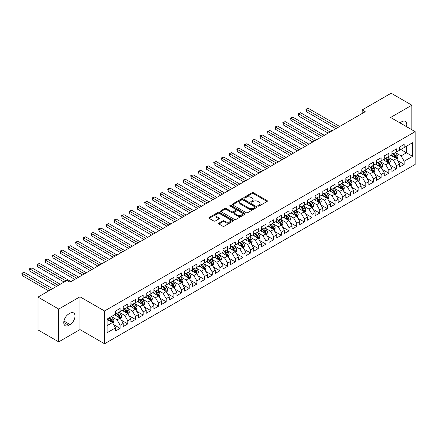 <?xml version="1.0" encoding="UTF-8"?>
<svg xmlns="http://www.w3.org/2000/svg" width="437" height="437" viewBox="0 0 437 437"><rect width="100%" height="100%" fill="white"/><g stroke="black" fill="none" stroke-linecap="round" stroke-linejoin="round"><path stroke-width="0.66" d="M258.027 206.078A0.748 0.432 0 0 0 259.081 206.078L267.089 201.457A1.065 0.617 0 0 0 267.4 201.025A1.065 0.617 0 0 0 267.089 200.588L253.526 192.755A1.065 0.617 0 0 0 252.018 192.755L244.01 197.382A0.748 0.432 0 0 0 243.791 197.682A0.748 0.432 0 0 0 244.01 197.988A0.748 0.432 0 0 0 245.064 197.988L246.102 197.393A3.409 1.967 0 0 1 250.925 197.393L252.056 198.043A3.409 1.967 0 0 1 253.056 199.436A3.409 1.967 0 0 1 252.056 200.829L251.018 201.424A0.748 0.432 0 0 0 250.8 201.73A0.748 0.432 0 0 0 251.018 202.036A0.748 0.432 0 0 0 252.073 202.036L253.11 201.435A3.409 1.967 0 0 1 257.934 201.435L259.065 202.091A3.409 1.967 0 0 1 260.064 203.484A3.409 1.967 0 0 1 259.065 204.871L258.027 205.472A0.748 0.432 0 0 0 257.808 205.778A0.748 0.432 0 0 0 258.027 206.078L258.027 205.472M218.937 223.121A1.065 0.617 0 0 0 218.626 223.558A1.065 0.617 0 0 0 218.937 223.995L222.744 226.191A1.065 0.617 0 0 0 224.252 226.191L233.139 221.056A1.065 0.617 0 0 0 233.451 220.619A1.065 0.617 0 0 0 233.139 220.188L219.576 212.355A1.065 0.617 0 0 0 218.068 212.355L209.181 217.489A1.065 0.617 0 0 0 208.864 217.926A1.065 0.617 0 0 0 209.181 218.358L213.775 221.013A1.065 0.617 0 0 0 215.283 221.013L219.09 218.817A1.065 0.617 0 0 0 219.401 218.38A1.065 0.617 0 0 0 219.09 217.948L216.807 216.632A2.851 1.644 0 0 1 215.971 215.468A2.851 1.644 0 0 1 217.735 213.944A2.851 1.644 0 0 1 220.838 214.305L229.769 219.456A2.851 1.644 0 0 1 230.605 220.619A2.851 1.644 0 0 1 228.846 222.143A2.851 1.644 0 0 1 225.738 221.783L224.252 220.925A1.065 0.617 0 0 0 222.744 220.925L218.937 223.121L218.937 223.995M58.716 309.074L58.716 341.871L79.976 329.591L79.976 296.794L58.716 309.074L37.986 297.105L66.927 280.396L69.996 282.165L365.25 111.708L362.18 109.933L362.18 113.478M79.976 296.794L104.547 310.975L415.15 131.652L415.15 164.449L104.547 343.777L104.547 310.975M411.851 129.745L411.851 105.191L390.585 117.466L415.15 131.652M411.851 105.191L391.12 93.223L362.18 109.933M246.178 212.661A1.065 0.617 0 0 0 247.686 212.661L256.574 207.526A1.065 0.617 0 0 0 256.89 207.094A1.065 0.617 0 0 0 256.574 206.657L243.01 198.824A1.065 0.617 0 0 0 241.508 198.824L232.615 203.959A1.065 0.617 0 0 0 232.304 204.396A1.065 0.617 0 0 0 232.615 204.827L246.178 212.661M230.31 206.242A0.748 0.432 0 0 1 231.069 206.346L244.846 214.299L235.969 219.423A1.065 0.617 0 0 1 234.461 219.423L220.898 211.595L224.7 209.416L224.7 208.525L220.898 210.727A1.065 0.617 0 0 0 220.587 211.158A1.065 0.617 0 0 0 220.898 211.595L220.898 210.727M224.7 209.416A1.065 0.617 0 0 1 226.208 209.416L226.208 208.525A1.065 0.617 0 0 0 224.7 208.525M226.208 208.525L231.708 211.705A1.065 0.617 0 0 0 233.216 211.705L235.74 210.246A1.065 0.617 0 0 0 236.051 209.809A1.065 0.617 0 0 0 235.74 209.378L230.015 206.067A0.748 0.432 0 0 1 229.796 205.767A0.748 0.432 0 0 1 230.255 205.368A0.748 0.432 0 0 1 231.069 205.461L244.857 213.42A1.065 0.617 0 0 1 245.173 213.857A1.065 0.617 0 0 1 244.857 214.294L244.857 213.42M399.565 148.804L406.476 152.792L406.476 146.231L412.615 142.686L404.17 147.564L404.17 144.418L399.565 147.078L399.565 150.224L396.496 151.994L396.496 148.848L391.891 151.508L391.891 154.654L388.821 156.43L388.821 153.278L384.21 155.938L384.21 159.084L381.14 160.86L381.14 157.713L376.536 160.374L376.536 163.52L373.466 165.29L373.466 162.143L368.861 164.804L368.861 167.95L365.785 169.725L365.785 166.579L361.181 169.234L361.181 172.386L358.111 174.155L358.111 171.009L353.506 173.669L353.506 176.816L350.436 178.586L350.436 175.439L345.825 178.099L345.825 181.246L342.755 183.021L342.755 179.875L338.151 182.535L338.151 185.681L335.081 187.451L335.081 184.305L330.476 186.965L330.476 190.111L327.406 191.887L327.406 188.74L322.796 191.395L322.796 194.541L319.726 196.317L319.726 193.17L315.121 195.831L315.121 198.977L312.051 200.747L312.051 197.6L307.446 200.261L307.446 203.407L304.371 205.182L304.371 202.036L299.766 204.696L299.766 207.843L296.696 209.613L296.696 206.466L292.091 209.126L292.091 212.273L289.021 214.048L289.021 210.896L284.416 213.556L284.416 216.703L281.341 218.478L281.341 215.332L276.736 217.992L276.736 221.138L273.666 222.908L273.666 219.762L269.061 222.422L269.061 225.568L265.991 227.344L265.991 224.197L261.381 226.852L261.381 230.004L258.311 231.774L258.311 228.627L253.706 231.288L253.706 234.434L250.636 236.204L250.636 233.058L246.031 235.718L246.031 238.864L242.961 240.64L242.961 237.493L238.351 240.153L238.351 243.3L235.281 245.07L235.281 241.923L230.676 244.583L230.676 247.73L227.606 249.505L227.606 246.359L223.001 249.014L223.001 252.16L219.926 253.935L219.926 250.789L215.321 253.449L215.321 256.595L212.251 258.365L212.251 255.219L207.646 257.879L207.646 261.026L204.576 262.801L204.576 259.654L199.966 262.315L199.966 265.461L196.896 267.231L196.896 264.085L192.291 266.745L192.291 269.891L189.221 271.667L189.221 268.515L184.616 271.175L184.616 274.321L181.546 276.097L181.546 272.95L176.936 275.61L176.936 278.757L173.866 280.527L173.866 277.38L169.261 280.041L169.261 283.187L166.191 284.962L166.191 281.816L161.586 284.471L161.586 287.622L158.511 289.392L158.511 286.246L153.906 288.906L153.906 292.053L150.836 293.822L150.836 290.676L146.231 293.336L146.231 296.483L143.161 298.258L143.161 295.112L138.551 297.772L138.551 300.918L135.481 302.688L135.481 299.542L130.876 302.202L130.876 305.348L127.806 307.124L127.806 303.977L123.201 306.632L123.201 309.778L120.131 311.554L120.131 308.407L115.521 311.068L115.521 314.214L107.076 319.086L107.076 332.737L115.521 327.865L112.451 322.544L107.076 319.442M412.615 142.686L412.615 156.337L404.17 161.215L401.1 155.894L395.534 152.682M397.686 160.614L404.17 164.361L404.17 161.215M404.17 164.361L399.565 167.021L399.565 163.875L396.496 165.645L393.426 160.33L387.859 157.112M390.006 165.049L396.496 168.791L396.496 165.645M396.496 168.791L391.891 171.451L391.891 168.305L388.821 170.08L385.745 164.76L380.185 161.548M382.331 169.48L388.821 173.227L388.821 170.08M388.821 173.227L384.21 175.887L384.21 172.735L381.14 174.51L378.071 169.19L372.504 165.978M374.656 173.915L381.14 177.657L381.14 174.51M381.14 177.657L376.536 180.317L376.536 177.171L373.466 178.941L370.396 173.626L364.829 170.408M366.976 178.345L373.466 182.092L373.466 178.941M373.466 182.092L368.861 184.747L368.861 181.601L365.785 183.376L362.715 178.056L357.149 174.844M359.301 182.775L365.785 186.523L365.785 183.376M365.785 186.523L361.181 189.183L361.181 186.036L358.111 187.806L355.041 182.491L349.474 179.274M351.627 187.211L358.111 190.953L358.111 187.806M358.111 190.953L353.506 193.613L353.506 190.466L350.436 192.242L347.366 186.921L341.8 183.709M343.946 191.641L350.436 195.388L350.436 192.242M350.436 195.388L345.825 198.043L345.825 194.897L342.755 196.672L339.686 191.351L334.119 188.139M336.272 196.071L342.755 199.818L342.755 196.672M342.755 199.818L338.151 202.478L338.151 199.332L335.081 201.102L332.011 195.787L326.444 192.57M328.591 200.507L335.081 204.248L335.081 201.102M335.081 204.248L330.476 206.909L330.476 203.762L327.406 205.537L324.33 200.217L318.77 197.005M320.916 204.937L327.406 208.684L327.406 205.537M327.406 208.684L322.796 211.344L322.796 208.198L319.726 209.968L316.656 204.647L311.089 201.435M313.242 209.372L319.726 213.114L319.726 209.968M319.726 213.114L315.121 215.774L315.121 212.628L312.051 214.398L308.981 209.083L303.415 205.871M305.561 213.802L312.051 217.55L312.051 214.398M312.051 217.55L307.446 220.204L307.446 217.058L304.371 218.833L301.301 213.513L295.734 210.301M297.887 218.232L304.371 221.98L304.371 218.833M304.371 221.98L299.766 224.64L299.766 221.493L296.696 223.263L293.626 217.948L288.059 214.731M290.212 222.668L296.696 226.41L296.696 223.263M296.696 226.41L292.091 229.07L292.091 225.924L289.021 227.699L285.951 222.378L280.385 219.166M282.531 227.098L289.021 230.845L289.021 227.699M289.021 230.845L284.416 233.505L284.416 230.354L281.341 232.129L278.271 226.808L272.704 223.597M274.857 231.534L281.341 235.275L281.341 232.129M281.341 235.275L276.736 237.936L276.736 234.789L273.666 236.559L270.596 231.244L265.03 228.027M267.176 235.964L273.666 239.705L273.666 236.559M273.666 239.705L269.061 242.366L269.061 239.219L265.991 240.995L262.916 235.674L257.355 232.462M259.502 240.394L265.991 244.141L265.991 240.995M265.991 244.141L261.381 246.801L261.381 243.655L258.311 245.425L255.241 240.11L249.674 236.892M251.827 244.829L258.311 248.571L258.311 245.425M258.311 248.571L253.706 251.231L253.706 248.085L250.636 249.86L247.566 244.54L242 241.328M244.146 249.259L250.636 253.007L250.636 249.86M250.636 253.007L246.031 255.661L246.031 252.515L242.961 254.29L239.886 248.97L234.319 245.758M236.472 253.689L242.961 257.437L242.961 254.29M242.961 257.437L238.351 260.097L238.351 256.951L235.281 258.72L232.211 253.405L226.645 250.188M228.797 258.125L235.281 261.867L235.281 258.72M235.281 261.867L230.676 264.527L230.676 261.381L227.606 263.156L224.536 257.835L218.97 254.624M221.117 262.555L227.606 266.302L227.606 263.156M227.606 266.302L223.001 268.963L223.001 265.816L219.926 267.586L216.856 262.266L211.29 259.054M213.442 266.991L219.926 270.732L219.926 267.586M219.926 270.732L215.321 273.393L215.321 270.246L212.251 272.016L209.181 266.701L203.615 263.489M205.767 271.421L212.251 275.168L212.251 272.016M212.251 275.168L207.646 277.823L207.646 274.676L204.576 276.452L201.506 271.131L195.94 267.919M198.087 275.851L204.576 279.598L204.576 276.452M204.576 279.598L199.966 282.258L199.966 279.112L196.896 280.882L193.826 275.567L188.26 272.349M190.412 280.286L196.896 284.028L196.896 280.882M196.896 284.028L192.291 286.688L192.291 283.542L189.221 285.317L186.151 279.997L180.585 276.785M182.732 284.716L189.221 288.464L189.221 285.317M189.221 288.464L184.616 291.124L184.616 287.972L181.546 289.747L178.471 284.427L172.905 281.215M175.057 289.147L181.546 292.894L181.546 289.747M181.546 292.894L176.936 295.554L176.936 292.408L173.866 294.177L170.796 288.862L165.23 285.645M167.382 293.582L173.866 297.324L173.866 294.177M173.866 297.324L169.261 299.984L169.261 296.838L166.191 298.613L163.121 293.293L157.555 290.081M159.702 298.012L166.191 301.759L166.191 298.613M166.191 301.759L161.586 304.42L161.586 301.273L158.511 303.043L155.441 297.723L149.875 294.511M152.027 302.448L158.511 306.19L158.511 303.043M158.511 306.19L153.906 308.85L153.906 305.703L150.836 307.479L147.766 302.158L142.2 298.946M144.352 306.878L150.836 310.625L150.836 307.479M150.836 310.625L146.231 313.28L146.231 310.133L143.161 311.909L140.091 306.588L134.525 303.376M136.672 311.308L143.161 315.055L143.161 311.909M143.161 315.055L138.551 317.715L138.551 314.569L135.481 316.339L132.411 311.024L126.845 307.806M128.997 315.743L135.481 319.485L135.481 316.339M135.481 319.485L130.876 322.145L130.876 318.999L127.806 320.774L124.736 315.454L119.17 312.242M121.317 320.174L127.806 323.921L127.806 320.774M127.806 323.921L123.201 326.581L123.201 323.435L120.131 325.204L117.056 319.884L111.495 316.672M113.642 324.609L120.131 328.351L120.131 325.204M120.131 328.351L115.521 331.011L115.521 327.865M115.521 312.439L117.056 313.329L120.131 311.554M107.076 325.647L112.451 322.544M123.201 308.009L124.736 308.893L127.806 307.124M117.056 319.884L120.131 318.114L114.45 314.831M123.201 323.435L120.131 318.114M130.876 303.578L132.411 304.463L135.481 302.688M124.736 315.454L127.806 313.679L122.125 310.401M130.876 318.999L127.806 313.679M138.551 299.143L140.091 300.028L143.161 298.258M132.411 311.024L135.481 309.249L129.8 305.971M138.551 314.569L135.481 309.249M146.231 294.713L147.766 295.598L150.836 293.822M140.091 306.588L143.161 304.818L137.48 301.535M146.231 310.133L143.161 304.818M153.906 290.277L155.441 291.168L158.511 289.392M147.766 302.158L150.836 300.383L145.155 297.105M153.906 305.703L150.836 300.383M161.586 285.847L163.121 286.732L166.191 284.962M155.441 297.723L158.511 295.953L152.83 292.675M161.586 301.273L158.511 295.953M169.261 281.417L170.796 282.302L173.866 280.527M163.121 293.293L166.191 291.523L160.51 288.24M169.261 296.838L166.191 291.523M176.936 276.982L178.471 277.866L181.546 276.097M170.796 288.862L173.866 287.087L168.185 283.81M176.936 292.408L173.866 287.087M184.616 272.551L186.151 273.436L189.221 271.667M178.471 284.427L181.546 282.657L175.865 279.374M184.616 287.972L181.546 282.657M192.291 268.116L193.826 269.006L196.896 267.231M186.151 279.997L189.221 278.222L183.54 274.944M192.291 283.542L189.221 278.222M199.966 263.686L201.506 264.571L204.576 262.801M193.826 275.567L196.896 273.791L191.215 270.514M199.966 279.112L196.896 273.791M207.646 259.256L209.181 260.141L212.251 258.365M201.506 271.131L204.576 269.361L198.895 266.078M207.646 274.676L204.576 269.361M215.321 254.82L216.856 255.711L219.926 253.935M209.181 266.701L212.251 264.926L206.57 261.648M215.321 270.246L212.251 264.926M223.001 250.39L224.536 251.275L227.606 249.505M216.856 262.266L219.926 260.496L214.245 257.213M223.001 265.816L219.926 260.496M230.676 245.96L232.211 246.845L235.281 245.07M224.536 257.835L227.606 256.06L221.925 252.783M230.676 261.381L227.606 256.06M238.351 241.524L239.886 242.409L242.961 240.64M232.211 253.405L235.281 251.63L229.6 248.353M238.351 256.951L235.281 251.63M246.031 237.094L247.566 237.979L250.636 236.204M239.886 248.97L242.961 247.2L237.28 243.917M246.031 252.515L242.961 247.2M253.706 232.659L255.241 233.549L258.311 231.774M247.566 244.54L250.636 242.764L244.955 239.487M253.706 248.085L250.636 242.764M261.381 228.229L262.916 229.114L265.991 227.344M255.241 240.11L258.311 238.334L252.63 235.057M261.381 243.655L258.311 238.334M269.061 223.799L270.596 224.684L273.666 222.908M262.916 235.674L265.991 233.904L260.31 230.621M269.061 239.219L265.991 233.904M276.736 219.363L278.271 220.248L281.341 218.478M270.596 231.244L273.666 229.469L267.985 226.191M276.736 234.789L273.666 229.469M284.416 214.933L285.951 215.818L289.021 214.048M278.271 226.808L281.341 225.039L275.66 221.756M284.416 230.354L281.341 225.039M292.091 210.497L293.626 211.388L296.696 209.613M285.951 222.378L289.021 220.603L283.34 217.326M292.091 225.924L289.021 220.603M299.766 206.067L301.301 206.952L304.371 205.182M293.626 217.948L296.696 216.173L291.015 212.895M299.766 221.493L296.696 216.173M307.446 201.637L308.981 202.522L312.051 200.747M301.301 213.513L304.371 211.743L298.69 208.46M307.446 217.058L304.371 211.743M315.121 197.202L316.656 198.092L319.726 196.317M308.981 209.083L312.051 207.307L306.37 204.03M315.121 212.628L312.051 207.307M322.796 192.772L324.33 193.657L327.406 191.887M316.656 204.647L319.726 202.877L314.045 199.594M322.796 208.198L319.726 202.877M330.476 188.342L332.011 189.226L335.081 187.451M324.33 200.217L327.406 198.442L321.725 195.164M330.476 203.762L327.406 198.442M338.151 183.906L339.686 184.791L342.755 183.021M332.011 195.787L335.081 194.012L329.4 190.734M338.151 199.332L335.081 194.012M345.825 179.476L347.366 180.361L350.436 178.586M339.686 191.351L342.755 189.582L337.074 186.299M345.825 194.897L342.755 189.582M353.506 175.04L355.041 175.931L358.111 174.155M347.366 186.921L350.436 185.146L344.755 181.868M353.506 190.466L350.436 185.146M361.181 170.61L362.715 171.495L365.785 169.725M355.041 182.491L358.111 180.716L352.43 177.438M361.181 186.036L358.111 180.716M368.861 166.18L370.396 167.065L373.466 165.29M362.715 178.056L365.785 176.286L360.104 173.003M368.861 181.601L365.785 176.286M376.536 161.745L378.071 162.63L381.14 160.86M370.396 173.626L373.466 171.85L367.785 168.573M376.536 177.171L373.466 171.85M384.21 157.315L385.745 158.199L388.821 156.43M378.071 169.19L381.14 167.42L375.459 164.137M384.21 172.735L381.14 167.42M391.891 152.879L393.426 153.769L396.496 151.994M385.745 164.76L388.821 162.985L383.14 159.707M391.891 168.305L388.821 162.985M399.565 148.449L401.1 149.334L404.17 147.564M393.426 160.33L396.496 158.555L390.815 155.277M399.565 163.875L396.496 158.555M37.986 297.105L37.986 329.902L58.716 341.871M79.976 329.591L104.547 343.777M401.1 155.894L406.476 152.792L412.615 156.337M406.481 126.648A6.948 4.009 120 0 0 405.345 121.333A6.948 4.009 120 0 0 401.871 121.677L400.489 122.475A6.948 4.009 120 0 0 399.91 122.852M68.696 314.034A6.948 4.009 120 0 0 64.157 320.157A6.948 4.009 120 0 0 65.222 325.729A6.948 4.009 120 0 0 68.696 325.385L70.078 324.582A6.948 4.009 120 0 0 74.618 318.464A6.948 4.009 120 0 0 73.553 312.892A6.948 4.009 120 0 0 70.078 313.236L68.696 314.034M258.327 206.188L259.065 205.761A3.409 1.967 0 0 0 260.064 204.369L260.064 203.484M253.056 199.436L253.056 200.321A3.409 1.967 0 0 1 252.056 201.714L251.319 202.14M267.073 201.468L253.526 193.646A1.065 0.617 0 0 0 252.018 193.646L244.31 198.092M256.563 207.537L243.01 199.714A1.065 0.617 0 0 0 241.508 199.714L232.626 204.838M254.695 207.395A0.748 0.432 0 0 0 254.913 207.094A0.748 0.432 0 0 0 254.695 206.788L242.786 199.911A0.748 0.432 0 0 0 241.732 199.911L240.64 200.545A3.409 1.967 0 0 0 239.64 201.938A3.409 1.967 0 0 0 240.64 203.331L248.779 208.028A3.409 1.967 0 0 0 253.602 208.028L254.695 207.395L254.695 208.285A0.748 0.432 0 0 0 254.913 207.979L254.913 207.094M239.64 201.938L239.64 202.823A3.409 1.967 0 0 0 240.64 204.216L240.64 203.331M254.695 208.285L253.602 208.913A3.409 1.967 0 0 1 248.779 208.913L240.64 204.216M226.208 209.416L231.708 212.59A1.065 0.617 0 0 0 233.216 212.59L235.74 211.131A1.065 0.617 0 0 0 236.051 210.7L236.051 209.809M237.417 214.999A2.851 1.644 0 0 0 240.525 215.354A2.851 1.644 0 0 0 242.284 213.835A2.851 1.644 0 0 0 241.448 212.672L238.302 210.852A1.065 0.617 0 0 0 236.794 210.852L234.27 212.311A1.065 0.617 0 0 0 233.959 212.748A1.065 0.617 0 0 0 234.27 213.185L237.417 214.999L237.417 215.883A2.851 1.644 0 0 0 240.525 216.244A2.851 1.644 0 0 0 242.284 214.72L242.284 213.835M233.959 212.748L233.959 213.633A1.065 0.617 0 0 0 234.27 214.07L234.27 213.185M237.417 215.883L234.27 214.07M230.605 220.619L230.605 221.51A2.851 1.644 0 0 1 228.846 223.028A2.851 1.644 0 0 1 225.738 222.673L224.252 221.81A1.065 0.617 0 0 0 222.744 221.81L218.953 224.001M215.971 215.468L215.971 216.353A2.851 1.644 0 0 0 216.807 217.517L216.807 216.632M219.074 218.822L216.807 217.517M233.139 220.188L233.139 221.056L219.576 213.245A1.065 0.617 0 0 0 218.068 213.245L209.192 218.369L209.181 217.489M397.064 159.538L398.014 157.216A2.879 1.661 -120 0 0 397.096 154.764L395.469 152.589M392.868 156.462L391.628 154.807M339.686 126.468L308.232 108.305L306.315 109.414L306.315 111.632L335.845 128.68M395.955 158.243L396.463 157.336A2.879 1.661 -120 0 0 395.638 155.61L394.01 153.431M393.076 153.567L395.092 156.255A1.464 0.847 60 0 1 395.359 156.703L396.463 157.336M392.568 153.272L394.715 156.14A2.879 1.661 60 0 1 395.54 157.872L395.6 158.036M306.315 111.632L305.895 109.174L337.768 127.571M305.895 109.174L308.232 108.305M389.389 163.973L390.339 161.646A2.879 1.661 -120 0 0 389.422 159.199L387.788 157.02M385.188 160.892L383.948 159.237M332.011 130.898L300.558 112.741L298.64 113.849L298.64 116.062L328.171 133.116M388.274 162.673L388.783 161.772A2.879 1.661 -120 0 0 387.963 160.04L386.33 157.866M385.401 157.997L387.411 160.69A1.464 0.847 60 0 1 387.679 161.133L388.783 161.772M384.893 157.708L387.04 160.57A2.879 1.661 60 0 1 387.865 162.302L387.919 162.471M298.64 116.062L298.214 113.604L330.088 132.007M298.214 113.604L300.558 112.741M381.709 168.403L382.659 166.082A2.879 1.661 -120 0 0 381.741 163.629L380.114 161.455M377.513 165.323L376.273 163.667M324.33 135.328L292.883 117.171L290.96 118.28L290.96 120.497L320.496 137.546M380.6 167.109L381.108 166.202A2.879 1.661 -120 0 0 380.283 164.47L378.655 162.296M377.721 162.433L379.737 165.12A1.464 0.847 60 0 1 380.004 165.563L381.108 166.202M377.218 162.138L379.365 165.006A2.879 1.661 60 0 1 380.185 166.737L380.245 166.901M290.96 120.497L290.539 118.034L322.413 136.437M290.539 118.034L292.883 117.171M374.034 172.833L374.984 170.512A2.879 1.661 -120 0 0 374.067 168.065L372.433 165.885M369.839 169.758L368.599 168.103M316.656 139.764L285.203 121.606L283.285 122.71L283.285 124.927L312.816 141.976M372.925 171.539L373.433 170.638A2.879 1.661 -120 0 0 372.608 168.906L370.975 166.726M370.046 166.863L372.062 169.551A1.464 0.847 60 0 1 372.324 169.998L373.433 170.638M369.538 166.573L371.685 169.436A2.879 1.661 60 0 1 372.51 171.167L372.57 171.331M283.285 124.927L282.865 122.469L314.738 140.872M282.865 122.469L285.203 121.606M366.353 177.269L367.309 174.947A2.879 1.661 -120 0 0 366.392 172.495L364.758 170.315M362.158 174.188L360.918 172.533M308.981 144.194L277.528 126.036L275.61 127.145L275.61 129.357L305.141 146.411M365.245 175.969L365.753 175.068A2.879 1.661 -120 0 0 364.933 173.336L363.3 171.162M362.371 171.293L364.382 173.986A1.464 0.847 60 0 1 364.649 174.429L365.753 175.068M361.863 171.004L364.01 173.871A2.879 1.661 60 0 1 364.835 175.598L364.89 175.767M275.61 129.357L275.184 126.899L307.058 145.303M275.184 126.899L277.528 126.036M358.679 181.699L359.629 179.378A2.879 1.661 -120 0 0 358.711 176.925L357.084 174.751M354.483 178.624L353.243 176.969M301.301 148.629L269.853 130.466L267.93 131.575L267.93 133.793L297.466 150.841M357.57 180.405L358.078 179.498A2.879 1.661 -120 0 0 357.253 177.772L355.625 175.592M354.691 175.729L356.707 178.416A1.464 0.847 60 0 1 356.974 178.864L358.078 179.498M354.188 175.434L356.335 178.301A2.879 1.661 60 0 1 357.155 180.033L357.215 180.197M267.93 133.793L267.51 131.335L299.383 149.733M267.51 131.335L269.853 130.466M351.004 186.129L351.954 183.808A2.879 1.661 -120 0 0 351.037 181.36L349.403 179.181M346.809 183.054L345.569 181.399M293.626 153.059L262.173 134.902L260.255 136.011L260.255 138.223L289.786 155.277M349.89 184.835L350.403 183.933A2.879 1.661 -120 0 0 349.578 182.202L347.945 180.022M347.016 180.159L349.032 182.846A1.464 0.847 60 0 1 349.294 183.294L350.403 183.933M346.508 179.869L348.655 182.732A2.879 1.661 60 0 1 349.48 184.463L349.54 184.632M260.255 138.223L259.835 135.765L291.708 154.168M259.835 135.765L262.173 134.902M343.324 190.565L344.28 188.243A2.879 1.661 -120 0 0 343.356 185.791L341.729 183.616M339.128 187.484L337.888 185.829M285.951 157.489L254.498 139.332L252.575 140.441L252.575 142.659L282.111 159.707M342.215 189.265L342.723 188.363A2.879 1.661 -120 0 0 341.898 186.632L340.27 184.458M339.336 184.594L341.352 187.282A1.464 0.847 60 0 1 341.619 187.724L342.723 188.363M338.833 184.299L340.98 187.167A2.879 1.661 60 0 1 341.805 188.893L341.86 189.063M252.575 142.659L252.154 140.195L284.028 158.598M252.154 140.195L254.498 139.332M335.649 194.995L336.599 192.673A2.879 1.661 -120 0 0 335.682 190.226L334.054 188.047M331.454 191.919L330.214 190.264M278.271 161.925L246.818 143.762L244.9 144.871L244.9 147.089L274.431 164.137M334.54 193.7L335.048 192.799A2.879 1.661 -120 0 0 334.223 191.067L332.595 188.888M331.661 189.024L333.677 191.712A1.464 0.847 60 0 1 333.944 192.16L335.048 192.799M331.153 188.735L333.3 191.597A2.879 1.661 60 0 1 334.125 193.329L334.185 193.493M244.9 147.089L244.48 144.631L276.353 163.034M244.48 144.631L246.818 143.762M327.974 199.43L328.924 197.103A2.879 1.661 -120 0 0 328.007 194.656L326.373 192.477M323.773 196.35L322.533 194.694M270.596 166.355L239.143 148.198L237.225 149.307L237.225 151.519L266.756 168.573M326.86 198.13L327.368 197.229A2.879 1.661 -120 0 0 326.548 195.497L324.915 193.323M323.986 193.454L325.997 196.147A1.464 0.847 60 0 1 326.264 196.59L327.368 197.229M323.478 193.165L325.625 196.027A2.879 1.661 60 0 1 326.45 197.759L326.505 197.928M237.225 151.519L236.799 149.061L268.673 167.464M236.799 149.061L239.143 148.198M320.294 203.861L321.244 201.539A2.879 1.661 -120 0 0 320.326 199.086L318.699 196.912M316.098 200.78L314.858 199.125M262.916 170.785L231.468 152.628L229.545 153.737L229.545 155.954L259.081 173.003M319.185 202.566L319.693 201.659A2.879 1.661 -120 0 0 318.868 199.928L317.24 197.753M316.306 197.89L318.322 200.578A1.464 0.847 60 0 1 318.589 201.025L319.693 201.659M315.804 197.595L317.95 200.463A2.879 1.661 60 0 1 318.77 202.194L318.83 202.358M229.545 155.954L229.125 153.491L260.998 171.894M229.125 153.491L231.468 152.628M312.619 208.291L313.569 205.969A2.879 1.661 -120 0 0 312.652 203.522L311.018 201.342M308.424 205.215L307.184 203.56M255.241 175.221L223.788 157.063L221.87 158.167L221.87 160.384L251.401 177.438M311.51 206.996L312.018 206.095A2.879 1.661 -120 0 0 311.193 204.363L309.56 202.184M308.631 202.32L310.647 205.008A1.464 0.847 60 0 1 310.915 205.456L312.018 206.095M308.123 202.031L310.27 204.893A2.879 1.661 60 0 1 311.095 206.625L311.155 206.794M221.87 160.384L221.45 157.926L253.323 176.33M221.45 157.926L223.788 157.063M304.939 212.726L305.895 210.405A2.879 1.661 -120 0 0 304.977 207.952L303.344 205.778M300.743 209.645L299.503 207.99M247.566 179.651L216.113 161.493L214.196 162.602L214.196 164.82L243.726 181.868M303.83 211.426L304.338 210.525A2.879 1.661 -120 0 0 303.518 208.793L301.885 206.619M300.956 206.756L302.967 209.443A1.464 0.847 60 0 1 303.234 209.886L304.338 210.525M300.448 206.461L302.595 209.328A2.879 1.661 60 0 1 303.42 211.055L303.475 211.224M214.196 164.82L213.769 162.356L245.643 180.76M213.769 162.356L216.113 161.493M297.264 217.156L298.214 214.835A2.879 1.661 -120 0 0 297.297 212.382L295.669 210.208M293.069 214.081L291.829 212.426M239.886 184.086L208.438 165.923L206.515 167.032L206.515 169.25L236.051 186.299M296.155 215.862L296.663 214.955A2.879 1.661 -120 0 0 295.838 213.229L294.21 211.049M293.276 211.186L295.292 213.873A1.464 0.847 60 0 1 295.559 214.321L296.663 214.955M292.774 210.891L294.92 213.759A2.879 1.661 60 0 1 295.74 215.49L295.8 215.654M206.515 169.25L206.095 166.792L237.968 185.19M206.095 166.792L208.438 165.923M289.589 221.592L290.539 219.265A2.879 1.661 -120 0 0 289.622 216.818L287.988 214.638M285.394 218.511L284.154 216.856M232.211 188.516L200.758 170.359L198.84 171.468L198.84 173.68L228.371 190.734M288.475 220.292L288.988 219.39A2.879 1.661 -120 0 0 288.163 217.659L286.53 215.479M285.601 215.616L287.617 218.309A1.464 0.847 60 0 1 287.879 218.751L288.988 219.39M285.093 215.326L287.24 218.189A2.879 1.661 60 0 1 288.065 219.92L288.125 220.09M198.84 173.68L198.42 171.222L230.294 189.625M198.42 171.222L200.758 170.359M281.909 226.022L282.865 223.7A2.879 1.661 -120 0 0 281.947 221.248L280.314 219.074M277.714 222.941L276.474 221.286M224.536 192.946L193.083 174.789L191.16 175.898L191.16 178.116L220.696 195.164M280.8 224.722L281.308 223.82A2.879 1.661 -120 0 0 280.483 222.089L278.855 219.915M277.927 220.051L279.937 222.739A1.464 0.847 60 0 1 280.204 223.181L281.308 223.82M277.419 219.756L279.565 222.624A2.879 1.661 60 0 1 280.39 224.356L280.445 224.52M191.16 178.116L190.74 175.652L222.613 194.055M190.74 175.652L193.083 174.789M274.234 230.452L275.184 228.13A2.879 1.661 -120 0 0 274.267 225.683L272.639 223.504M270.039 227.377L268.799 225.721M216.856 197.382L185.403 179.225L183.485 180.328L183.485 182.546L213.021 199.594M273.125 229.157L273.633 228.256A2.879 1.661 -120 0 0 272.808 226.524L271.18 224.345M270.246 224.481L272.262 227.169A1.464 0.847 60 0 1 272.53 227.617L273.633 228.256M269.744 224.192L271.885 227.054A2.879 1.661 60 0 1 272.71 228.786L272.77 228.95M183.485 182.546L183.065 180.088L214.938 198.491M183.065 180.088L185.403 179.225M266.559 234.888L267.51 232.56A2.879 1.661 -120 0 0 266.592 230.113L264.959 227.934M262.358 231.807L261.124 230.152M209.181 201.812L177.728 183.655L175.811 184.764L175.811 186.976L205.341 204.03M265.445 233.587L265.953 232.686A2.879 1.661 -120 0 0 265.133 230.955L263.5 228.78M262.571 228.912L264.587 231.605A1.464 0.847 60 0 1 264.849 232.047L265.953 232.686M262.063 228.622L264.21 231.49A2.879 1.661 60 0 1 265.035 233.216L265.095 233.385M175.811 186.976L175.384 184.518L207.258 202.921M175.384 184.518L177.728 183.655M258.879 239.318L259.829 236.996A2.879 1.661 -120 0 0 258.912 234.543L257.284 232.369M254.684 236.237L253.444 234.587M201.501 206.248L170.053 188.085L168.13 189.194L168.13 191.411L197.666 208.46M257.77 238.023L258.278 237.116A2.879 1.661 -120 0 0 257.453 235.39L255.825 233.211M254.891 233.347L256.907 236.035A1.464 0.847 60 0 1 257.175 236.483L258.278 237.116M254.389 233.052L256.535 235.92A2.879 1.661 60 0 1 257.355 237.652L257.415 237.815M168.13 191.411L167.71 188.953L199.583 207.351M167.71 188.953L170.053 188.085M251.204 243.748L252.154 241.426A2.879 1.661 -120 0 0 251.237 238.979L249.603 236.799M247.009 240.672L245.769 239.017M193.826 210.678L162.373 192.52L160.455 193.629L160.455 195.842L189.986 212.895M250.095 242.453L250.603 241.552A2.879 1.661 -120 0 0 249.778 239.82L248.145 237.641M247.216 237.777L249.232 240.465A1.464 0.847 60 0 1 249.5 240.913L250.603 241.552M246.708 237.488L248.855 240.35A2.879 1.661 60 0 1 249.68 242.082L249.74 242.251M160.455 195.842L160.035 193.383L191.909 211.787M160.035 193.383L162.373 192.52M243.529 248.183L244.48 245.862A2.879 1.661 -120 0 0 243.562 243.409L241.929 241.235M239.329 245.102L238.089 243.447M186.151 215.108L154.698 196.95L152.781 198.059L152.781 200.277L182.311 217.326M242.415 246.883L242.923 245.982A2.879 1.661 -120 0 0 242.103 244.25L240.47 242.076M239.542 242.213L241.552 244.9A1.464 0.847 60 0 1 241.819 245.343L242.923 245.982M239.034 241.918L241.18 244.786A2.879 1.661 60 0 1 242.005 246.512L242.06 246.681M152.781 200.277L152.355 197.814L184.228 216.217M152.355 197.814L154.698 196.95M235.849 252.613L236.799 250.292A2.879 1.661 -120 0 0 235.882 247.845L234.254 245.665M231.654 249.538L230.414 247.883M178.471 219.543L147.023 201.381L145.1 202.489L145.1 204.707L174.636 221.756M234.74 251.319L235.248 250.412A2.879 1.661 -120 0 0 234.423 248.686L232.795 246.506M231.861 246.643L233.877 249.33A1.464 0.847 60 0 1 234.145 249.778L235.248 250.412M231.359 246.353L233.505 249.216A2.879 1.661 60 0 1 234.325 250.947L234.385 251.111M145.1 204.707L144.68 202.249L176.553 220.652M144.68 202.249L147.023 201.381M228.174 257.049L229.125 254.722A2.879 1.661 -120 0 0 228.207 252.275L226.574 250.095M223.979 253.968L222.739 252.313M170.796 223.973L139.343 205.816L137.426 206.925L137.426 209.137L166.956 226.191M227.065 255.749L227.573 254.847A2.879 1.661 -120 0 0 226.748 253.116L225.115 250.942M224.186 251.073L226.202 253.766A1.464 0.847 60 0 1 226.464 254.208L227.573 254.847M223.678 250.783L225.825 253.646A2.879 1.661 60 0 1 226.65 255.377L226.71 255.547M137.426 209.137L137.005 206.679L168.879 225.082M137.005 206.679L139.343 205.816M220.494 261.479L221.45 259.157A2.879 1.661 -120 0 0 220.532 256.705L218.899 254.531M216.299 258.398L215.059 256.743M163.121 228.404L131.668 210.246L129.745 211.355L129.745 213.573L159.281 230.621M219.385 260.184L219.893 259.278A2.879 1.661 -120 0 0 219.074 257.546L217.44 255.372M216.512 255.508L218.522 258.196A1.464 0.847 60 0 1 218.79 258.644L219.893 259.278M216.004 255.213L218.15 258.081A2.879 1.661 60 0 1 218.975 259.813L219.03 259.977M129.745 213.573L129.325 211.109L161.198 229.512M129.325 211.109L131.668 210.246M212.819 265.909L213.769 263.587A2.879 1.661 -120 0 0 212.852 261.14L211.224 258.961M208.624 262.834L207.384 261.179M155.441 232.839L123.988 214.682L122.07 215.785L122.07 218.003L151.606 235.057M211.71 264.614L212.218 263.713A2.879 1.661 -120 0 0 211.393 261.982L209.765 259.802M208.831 259.939L210.847 262.626A1.464 0.847 60 0 1 211.115 263.074L212.218 263.713M208.329 259.649L210.47 262.511A2.879 1.661 60 0 1 211.295 264.243L211.355 264.407M122.07 218.003L121.65 215.545L153.524 233.948M121.65 215.545L123.988 214.682M205.144 270.345L206.095 268.023A2.879 1.661 -120 0 0 205.177 265.57L203.544 263.396M200.944 267.264L199.709 265.609M147.766 237.269L116.313 219.112L114.396 220.221L114.396 222.438L143.926 239.487M204.03 269.045L204.543 268.143A2.879 1.661 -120 0 0 203.718 266.412L202.085 264.238M201.157 264.374L203.172 267.062A1.464 0.847 60 0 1 203.434 267.504L204.543 268.143M200.649 264.079L202.795 266.947A2.879 1.661 60 0 1 203.62 268.673L203.68 268.842M114.396 222.438L113.97 219.975L145.849 238.378M113.97 219.975L116.313 219.112M197.464 274.775L198.414 272.453A2.879 1.661 -120 0 0 197.497 270L195.869 267.826M193.269 271.699L192.029 270.044M140.086 241.705L108.638 223.542L106.715 224.651L106.715 226.869L136.251 243.917M196.355 273.48L196.863 272.573A2.879 1.661 -120 0 0 196.038 270.847L194.41 268.668M193.476 268.804L195.492 271.492A1.464 0.847 60 0 1 195.76 271.94L196.863 272.573M192.974 268.509L195.12 271.377A2.879 1.661 60 0 1 195.945 273.109L196 273.272M106.715 226.869L106.295 224.41L138.168 242.808M106.295 224.41L108.638 223.542M189.789 279.21L190.74 276.883A2.879 1.661 -120 0 0 189.822 274.436L188.189 272.256M185.594 276.129L184.354 274.474M132.411 246.135L100.958 227.977L99.041 229.086L99.041 231.299L128.571 248.353M188.68 277.91L189.188 277.009A2.879 1.661 -120 0 0 188.363 275.277L186.73 273.098M185.801 273.234L187.817 275.927A1.464 0.847 60 0 1 188.085 276.37L189.188 277.009M185.293 272.945L187.44 275.807A2.879 1.661 60 0 1 188.265 277.539L188.325 277.708M99.041 231.299L98.62 228.841L130.494 247.244M98.62 228.841L100.958 227.977M182.114 283.64L183.065 281.319A2.879 1.661 -120 0 0 182.147 278.866L180.514 276.692M177.914 280.559L176.674 278.904M124.736 250.565L93.283 232.408L91.366 233.516L91.366 235.734L120.896 252.783M181 282.34L181.508 281.439A2.879 1.661 -120 0 0 180.689 279.707L179.055 277.533M178.127 277.67L180.137 280.357A1.464 0.847 60 0 1 180.405 280.8L181.508 281.439M177.619 277.375L179.765 280.243A2.879 1.661 60 0 1 180.59 281.974L180.645 282.138M91.366 235.734L90.94 233.271L122.813 251.674M90.94 233.271L93.283 232.408M174.434 288.07L175.384 285.749A2.879 1.661 -120 0 0 174.467 283.302L172.839 281.122M170.239 284.995L168.999 283.34M117.056 255L85.608 236.843L83.685 237.947L83.685 240.164L113.221 257.213M173.325 286.776L173.833 285.874A2.879 1.661 -120 0 0 173.008 284.143L171.38 281.963M170.446 282.1L172.462 284.787A1.464 0.847 60 0 1 172.73 285.235L173.833 285.874M169.944 281.81L172.091 284.673A2.879 1.661 60 0 1 172.91 286.404L172.97 286.568M83.685 240.164L83.265 237.706L115.139 256.109M83.265 237.706L85.608 236.843M166.759 292.506L167.71 290.179A2.879 1.661 -120 0 0 166.792 287.732L165.159 285.552M162.564 289.425L161.324 287.77M109.381 259.431L77.928 241.273L76.011 242.382L76.011 244.594L105.541 261.648M165.65 291.206L166.158 290.305A2.879 1.661 -120 0 0 165.333 288.573L163.7 286.399M162.772 286.53L164.787 289.223A1.464 0.847 60 0 1 165.049 289.665L166.158 290.305M162.264 286.24L164.41 289.108A2.879 1.661 60 0 1 165.235 290.834L165.295 291.004M76.011 244.594L75.59 242.136L107.464 260.539M75.59 242.136L77.928 241.273M159.079 296.936L160.035 294.614A2.879 1.661 -120 0 0 159.117 292.162L157.484 289.988M154.884 293.855L153.644 292.206M101.706 263.866L70.253 245.703L68.336 246.812L68.336 249.03L97.866 266.078M157.97 295.641L158.478 294.735A2.879 1.661 -120 0 0 157.659 293.008L156.025 290.829M155.097 290.966L157.107 293.653A1.464 0.847 60 0 1 157.375 294.101L158.478 294.735M154.589 290.671L156.736 293.538A2.879 1.661 60 0 1 157.56 295.27L157.615 295.434M68.336 249.03L67.91 246.572L99.783 264.969M67.91 246.572L70.253 245.703M151.404 301.366L152.355 299.045A2.879 1.661 -120 0 0 151.437 296.597L149.809 294.418M147.209 298.291L145.969 296.636M94.026 268.296L62.573 250.139L60.656 251.248L60.656 253.46L90.191 270.514M150.295 300.072L150.803 299.17A2.879 1.661 -120 0 0 149.978 297.439L148.351 295.259M147.416 295.396L149.432 298.083A1.464 0.847 60 0 1 149.7 298.531L150.803 299.17M146.914 295.106L149.061 297.968A2.879 1.661 60 0 1 149.88 299.7L149.94 299.869M60.656 253.46L60.235 251.002L92.109 269.405M60.235 251.002L62.573 250.139M143.729 305.802L144.68 303.48A2.879 1.661 -120 0 0 143.762 301.027L142.129 298.853M139.534 302.721L138.294 301.066M86.351 272.726L54.898 254.569L52.981 255.678L52.981 257.896L82.511 274.944M142.615 304.502L143.128 303.6A2.879 1.661 -120 0 0 142.304 301.869L140.67 299.695M139.742 299.831L141.757 302.519A1.464 0.847 60 0 1 142.02 302.961L143.128 303.6M139.234 299.536L141.38 302.404A2.879 1.661 60 0 1 142.205 304.13L142.265 304.299M52.981 257.896L52.555 255.432L84.434 273.835M52.555 255.432L54.898 254.569M136.049 310.232L137.005 307.91A2.879 1.661 -120 0 0 136.082 305.463L134.454 303.283M131.854 307.156L130.614 305.501M78.676 277.162L47.223 258.999L45.301 260.108L45.301 262.326L74.836 279.374M134.94 308.937L135.448 308.03A2.879 1.661 -120 0 0 134.623 306.304L132.995 304.125M132.061 304.261L134.077 306.949A1.464 0.847 60 0 1 134.345 307.397L135.448 308.03M131.559 303.972L133.706 306.834A2.879 1.661 60 0 1 134.53 308.566L134.585 308.73M45.301 262.326L44.88 259.868L76.754 278.271M44.88 259.868L47.223 258.999M128.374 314.667L129.325 312.34A2.879 1.661 -120 0 0 128.407 309.893L126.779 307.714M124.179 311.586L122.939 309.931M70.996 281.592L39.543 263.435L37.626 264.543L37.626 266.756L64.086 282.034M127.265 313.367L127.773 312.466A2.879 1.661 -120 0 0 126.949 310.734L125.321 308.56M124.387 308.691L126.402 311.384A1.464 0.847 60 0 1 126.67 311.827L127.773 312.466M123.879 308.402L126.025 311.264A2.879 1.661 60 0 1 126.85 312.996L126.91 313.165M37.626 266.756L37.205 264.298L66.009 280.925M37.205 264.298L39.543 263.435M120.699 319.097L121.65 316.776A2.879 1.661 -120 0 0 120.732 314.323L119.099 312.149M116.499 316.017L115.259 314.361M60.251 284.252L31.868 267.865L29.951 268.974L29.951 271.191L56.411 286.47M119.585 317.803L120.093 316.896A2.879 1.661 -120 0 0 119.274 315.164L117.64 312.99M116.712 313.127L118.722 315.814A1.464 0.847 60 0 1 118.99 316.257L120.093 316.896M116.204 312.832L118.351 315.7A2.879 1.661 60 0 1 119.175 317.431L119.23 317.595M29.951 271.191L29.525 268.728L58.329 285.361M29.525 268.728L31.868 267.865M113.019 323.527L113.97 321.206A2.879 1.661 -120 0 0 113.052 318.759L111.424 316.579M108.824 320.452L107.584 318.797M52.571 288.682L24.193 272.3L22.271 273.404L22.271 275.621L48.736 290.9M111.91 322.233L112.418 321.332A2.879 1.661 -120 0 0 111.593 319.6L109.966 317.42M109.245 317.836L111.047 320.245A1.464 0.847 60 0 1 111.315 320.692L112.418 321.332M109.042 317.956L110.676 320.13A2.879 1.661 60 0 1 111.495 321.861L111.555 322.025M22.271 275.621L21.85 273.163L50.654 289.791M21.85 273.163L24.193 272.3M259.065 205.761L259.065 204.871M251.018 202.036L251.018 201.424M252.056 201.714L252.056 200.829M244.01 197.988L244.01 197.382M252.018 193.646L252.018 192.755M253.526 193.646L253.526 192.755M267.089 201.457L267.089 200.588M232.615 204.827L232.615 203.959M241.508 199.714L241.508 198.824M243.01 199.714L243.01 198.824M256.574 207.526L256.574 206.657M248.779 208.913L248.779 208.028M253.602 208.913L253.602 208.028M231.708 212.59L231.708 211.705M233.216 212.59L233.216 211.705M235.74 211.131L235.74 210.246M231.069 206.346L231.069 205.461M222.744 221.81L222.744 220.925M224.252 221.81L224.252 220.925M225.738 222.673L225.738 221.783M219.09 218.817L219.09 217.948M218.068 213.245L218.068 212.355M219.576 213.245L219.576 212.355M63.78 322.544L68.696 325.385M63.939 321.042L70.078 324.582M396.135 158.347L397.998 157.271M395.638 155.61L397.096 154.764M393.513 156.834L394.715 156.14M388.46 162.777L390.317 161.706M387.963 160.04L389.422 159.199M385.838 161.264L387.04 160.57M380.78 167.213L382.643 166.136M380.283 164.47L381.741 163.629M378.163 165.699L379.365 165.006M373.105 171.643L374.968 170.567M372.608 168.906L374.067 168.065M370.483 170.13L371.685 169.436M365.425 176.073L367.288 175.002M364.933 173.336L366.392 172.495M362.808 174.565L364.01 173.871M357.75 180.508L359.613 179.432M357.253 177.772L358.711 176.925M355.134 178.995L356.335 178.301M350.075 184.938L351.932 183.862M349.578 182.202L351.037 181.36M347.453 183.425L348.655 182.732M342.395 189.374L344.258 188.298M341.898 186.632L343.356 185.791M339.778 187.861L340.98 187.167M334.72 193.804L336.583 192.728M334.223 191.067L335.682 190.226M332.098 192.291L333.3 191.597M327.045 198.234L328.903 197.163M326.548 195.497L328.007 194.656M324.423 196.726L325.625 196.027M319.365 202.67L321.228 201.594M318.868 199.928L320.326 199.086M316.749 201.157L317.95 200.463M311.69 207.1L313.553 206.024M311.193 204.363L312.652 203.522M309.068 205.587L310.27 204.893M304.01 211.535L305.873 210.459M303.518 208.793L304.977 207.952M301.393 210.022L302.595 209.328M296.335 215.965L298.198 214.889M295.838 213.229L297.297 212.382M293.719 214.452L294.92 213.759M288.66 220.395L290.518 219.325M288.163 217.659L289.622 216.818M286.038 218.882L287.24 218.189M280.98 224.831L282.843 223.755M280.483 222.089L281.947 221.248M278.364 223.318L279.565 222.624M273.305 229.261L275.168 228.185M272.808 226.524L274.267 225.683M270.683 227.748L271.885 227.054M265.63 233.691L267.488 232.621M265.133 230.955L266.592 230.113M263.008 232.184L264.21 231.49M257.95 238.127L259.813 237.051M257.453 235.39L258.912 234.543M255.334 236.614L256.535 235.92M250.275 242.557L252.138 241.481M249.778 239.82L251.237 238.979M247.653 241.044L248.855 240.35M242.595 246.992L244.458 245.916M242.103 244.25L243.562 243.409M239.979 245.479L241.18 244.786M234.92 251.422L236.783 250.346M234.423 248.686L235.882 247.845M232.304 249.909L233.505 249.216M227.245 255.853L229.108 254.782M226.748 253.116L228.207 252.275M224.623 254.345L225.825 253.646M219.565 260.288L221.428 259.212M219.074 257.546L220.532 256.705M216.949 258.775L218.15 258.081M211.89 264.718L213.753 263.642M211.393 261.982L212.852 261.14M209.268 263.205L210.47 262.511M204.216 269.154L206.073 268.078M203.718 266.412L205.177 265.57M201.594 267.641L202.795 266.947M196.535 273.584L198.398 272.508M196.038 270.847L197.497 270M193.919 272.071L195.12 271.377M188.86 278.014L190.723 276.943M188.363 275.277L189.822 274.436M186.238 276.501L187.44 275.807M181.18 282.449L183.043 281.373M180.689 279.707L182.147 278.866M178.564 280.936L179.765 280.243M173.505 286.88L175.368 285.803M173.008 284.143L174.467 283.302M170.889 285.366L172.091 284.673M165.831 291.31L167.693 290.239M165.333 288.573L166.792 287.732M163.209 289.802L164.41 289.108M158.15 295.745L160.013 294.669M157.659 293.008L159.117 292.162M155.534 294.232L156.736 293.538M150.475 300.175L152.338 299.099M149.978 297.439L151.437 296.597M147.853 298.662L149.061 297.968M142.801 304.611L144.658 303.535M142.304 301.869L143.762 301.027M140.179 303.098L141.38 302.404M135.12 309.041L136.983 307.965M134.623 306.304L136.082 305.463M132.504 307.528L133.706 306.834M127.446 313.471L129.308 312.4M126.949 310.734L128.407 309.893M124.824 311.958L126.025 311.264M119.771 317.907L121.628 316.83M119.274 315.164L120.732 314.323M117.149 316.393L118.351 315.7M112.09 322.337L113.953 321.261M111.593 319.6L113.052 318.759M109.474 320.824L110.676 320.13"/></g></svg>
